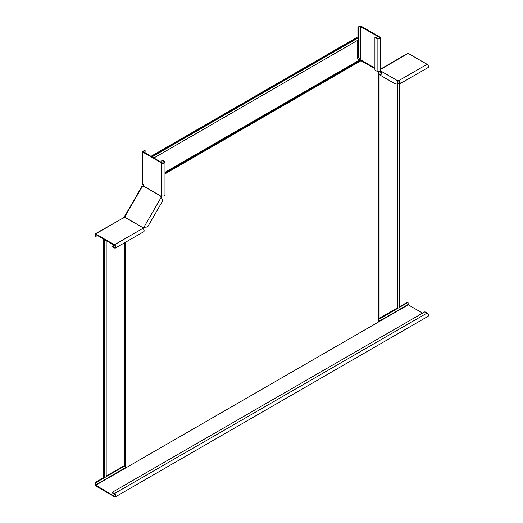 <?xml version="1.0" encoding="UTF-8"?>
<svg xmlns="http://www.w3.org/2000/svg" width="523" height="523" viewBox="0 0 523 523"><rect width="100%" height="100%" fill="white"/><g stroke="black" fill="none" stroke-linecap="round" stroke-linejoin="round"><path stroke-width="0.78" d="M106.189 475.943L124.794 465.483A1.033 0.595 0 0 0 125.527 465.307L125.762 467.915L378.423 322.044L378.659 319.161A1.033 0.595 180 0 0 378.959 318.736L378.959 74.475L378.959 318.579L397.454 307.923A1.294 0.745 0 0 0 399.173 307.57L399.18 306.753M357.712 40.291L357.712 58.798L374.919 68.703M143.328 185.371L143.139 186.502L142.642 186.515M143.256 184.429L143.041 185.711L143.4 185.502M125.762 467.915L125.396 467.706L125.396 465.372M124.794 217.32L123.788 218.15M143.041 185.711L142.772 186.286M164.98 172.309L359.647 59.916L360.125 60.067L164.98 172.734M153.867 157.979L358.177 40.023A1.294 0.745 -120 0 0 358.392 39.048L357.68 38.166L152.01 156.907M357.196 37.878L357.065 37.761A1.556 0.896 120 0 0 357.026 37.734A1.556 0.896 120 0 0 356.248 37.813L356.614 38.022A1.556 0.896 -60 0 1 357.392 37.944A1.556 0.896 -60 0 1 357.431 37.97L357.68 38.166M356.614 38.022L151.35 156.527M356.248 37.813L150.984 156.318M103.842 476.701L103.672 476.649A1.556 0.896 -60 0 1 103.626 476.623A1.556 0.896 -60 0 1 103.306 475.917L103.306 238.9M103.306 475.917L103.672 476.126L103.672 239.109M103.672 476.126A1.556 0.896 120 0 0 103.992 476.839A1.556 0.896 120 0 0 104.038 476.858L105.45 477.153A1.294 0.745 180 0 0 106.189 476.479L106.189 240.56M378.959 71.612L378.959 73.73L378.959 71.612M399.304 306.301A1.556 0.896 -60 0 0 399.592 305.275L399.592 83.974M379.606 71.442L380.822 72.148M358.353 38.924L358.353 27.471L360.184 26.412L379.404 37.296A1.294 0.745 180 0 1 379.783 37.826A1.294 0.745 180 0 1 378.979 38.519A1.294 0.745 180 0 1 377.573 38.356L375.377 37.087L374.919 37.355L374.919 70.049L377.116 71.318A1.942 1.118 0 0 0 379.227 71.559A1.942 1.118 0 0 0 380.43 70.527L380.43 37.826A1.942 1.118 180 0 1 379.227 38.865A1.942 1.118 180 0 1 377.116 38.624L374.919 37.355M360.883 60.524L361.537 60.681L361.269 60.217A1.033 0.595 -120 0 0 360.55 59.112L358.353 57.432L358.353 39.833M357.895 38.336L357.895 27.209L359.726 26.15A0.909 0.523 180 0 1 361.007 26.15L379.861 37.035A1.942 1.118 180 0 1 380.43 37.826M360.55 26.412L360.55 59.112L360.184 58.491L360.184 26.412M357.895 27.209L358.353 27.471M358.353 57.432L357.895 57.164L357.895 40.186M378.554 74.24L378.881 73.684L380.175 74.429L379.855 74.992L378.554 74.24M380.365 70.801L380.417 70.834C381.999 73.24 381.81 74.626 379.855 74.992L394.211 83.281C397.088 83.451 398.199 82.595 397.532 80.719L380.417 70.834L380.09 71.39C381.3 73.089 381.332 74.103 380.175 74.429M360.465 60.197A0.909 0.739 120 0 1 361.145 59.818M374.919 68.402L361.269 60.269M397.467 82.542L398.761 83.288A1.294 0.745 -120 0 0 399.409 83.353A1.294 0.745 -120 0 0 399.611 82.32A1.294 0.745 -120 0 0 398.761 81.176A1.033 0.595 -0 0 0 397.8 81.019M380.43 69.16L407.777 53.372A0.909 0.523 60 0 1 408.228 53.411L427.082 64.296A1.942 1.118 60 0 1 428.35 66.009A1.942 1.118 60 0 1 428.049 67.565L399.735 83.915A1.942 1.118 -120 0 0 400.03 82.359A1.942 1.118 -120 0 0 398.761 80.647A1.033 0.595 -0 0 0 397.447 80.575L397.447 80.666M397.16 307.949L397.16 82.889L398.761 83.817A1.942 1.118 -120 0 0 399.735 83.915M397.872 81.268L398.297 81.019M380.398 70.736L397.317 80.588M142.563 228.29A1.033 0.595 180 0 1 142.635 228.218L143.093 227.74A1.033 0.843 120 0 1 143.799 227.335L147.604 226.969L162.797 200.642L161.215 197.164A1.033 0.843 -60 0 1 161.215 196.347L160.894 196.164A1.033 0.843 -60 0 0 160.894 196.975L161.81 198.479M97.422 235.5L95.408 236.664L95.591 234.441L114.445 245.326A1.294 0.745 60 0 1 115.289 246.47A1.294 0.745 60 0 1 115.093 247.503A1.294 0.745 60 0 1 114.445 247.444L112.249 246.176L114.079 245.117M95.408 236.664L94.951 236.396L94.951 234.284A0.909 0.523 60 0 1 95.134 233.873A0.909 0.523 60 0 1 95.591 233.912L114.445 244.797A1.942 1.118 60 0 1 115.714 246.51A1.942 1.118 60 0 1 115.413 248.065A1.942 1.118 60 0 1 114.445 247.967L112.249 246.699L112.249 246.176M115.413 248.065L143.733 231.715A1.942 1.118 -120 0 0 144.028 230.159A1.942 1.118 -120 0 0 142.759 228.453A1.033 0.595 180 0 1 142.459 228.028A1.033 0.595 180 0 1 142.635 227.688L142.635 228.218M124.866 216.247L125.056 216.352A1.033 0.843 120 0 1 125.35 217.496L125.226 217.633A1.033 0.595 180 0 1 123.905 217.568L95.134 233.873M125.226 217.633L142.766 227.551A1.033 0.843 120 0 1 143.472 227.145L144.315 227.289M161.43 197.635L161.11 197.446L143.988 227.1L145.231 227.191M142.145 186.312L142.334 186.423A1.033 0.843 -60 0 0 143.479 186.11L143.531 185.927A1.033 0.595 -120 0 0 142.812 184.822L142.544 151.755A0.909 0.523 0 0 0 142.812 152.121L161.666 163.006A1.942 1.118 0 0 0 163.777 163.254A1.942 1.118 0 0 0 164.98 162.215A1.942 1.118 0 0 0 164.412 161.424L162.215 160.156L161.757 160.417L161.757 162.535M125.056 216.352L142.334 186.423M125.35 217.496L143.093 227.74M161.43 195.615A1.033 0.595 -120 0 0 161.404 195.72L161.215 196.347M145.1 152.919L145.1 150.591L143.269 151.86L162.123 162.745A1.294 0.745 0 0 0 163.536 162.908A1.294 0.745 0 0 0 164.333 162.215A1.294 0.745 0 0 0 163.954 161.685L161.757 160.417M164.98 162.215L164.98 194.916A1.942 1.118 180 0 1 163.777 195.948A1.942 1.118 180 0 1 161.666 195.707A1.033 0.595 -120 0 0 161.149 195.654A1.033 0.595 -120 0 0 160.947 195.981L161.404 195.72M145.1 150.591L144.642 150.33L142.812 151.382A0.909 0.523 0 0 0 142.544 151.755M143.531 185.927L160.894 196.164L143.479 186.11M104.587 477.081L94.944 482.644L94.944 484.756A0.909 0.523 -120 0 0 95.585 485.867L114.439 496.752A1.942 1.118 -120 0 0 115.406 496.85L428.056 316.343A1.942 1.118 -120 0 0 428.357 314.787A1.942 1.118 -120 0 0 427.088 313.074L424.892 311.806L112.242 492.313L112.242 492.843L114.439 494.111A1.294 0.745 -120 0 1 115.282 495.255A1.294 0.745 -120 0 1 115.086 496.288A1.294 0.745 -120 0 1 114.439 496.222L115.354 495.699M399.226 307.498L408.051 302.405L408.234 304.837L422.604 313.133M105.326 477.179L95.402 482.912L95.402 485.024L114.439 496.222M378.423 319.507L398.434 307.955M125.396 465.594L106.117 476.721M378.959 318.67L397.539 307.942M399.304 306.923L407.594 302.137L408.051 302.405M124.67 465.483L106.189 476.152M115.406 496.85A1.942 1.118 -120 0 0 115.707 495.294A1.942 1.118 -120 0 0 114.439 493.581L112.242 492.313M94.944 482.644L95.402 482.912M125.527 242.227L125.527 465.307M378.659 71.644L378.659 74.063M378.659 74.299L378.659 319.161M361.047 60.694L164.98 173.891M360.458 60.191L164.98 173.048M357.431 37.97L151.716 156.737M124.794 242.652L124.794 465.483M124.52 242.809L124.52 465.483M124.154 243.018L124.154 465.568M104.038 476.858L104.038 239.318M104.332 476.976L104.332 239.488M379.116 71.586L379.116 73.815M379.116 74.567L379.116 318.37M397.454 307.923L397.454 83.059M361.269 60.217L374.919 68.101M379.404 38.356L379.404 37.296M377.116 71.318L377.116 38.624M394.211 83.281L379.855 74.992M398.761 81.176L398.761 80.647L427.082 64.296M380.43 69.461L408.228 53.411M398.761 83.288L399.677 82.765M123.905 217.568L95.591 233.912M142.759 228.453L114.445 244.797M115.361 246.915L114.445 247.444M143.472 227.145L143.799 227.335M161.666 195.707L161.666 163.006M142.812 184.822L142.812 152.121M163.954 162.745L163.954 161.685M95.585 485.337L408.234 304.837M95.402 485.024L125.396 467.706M378.423 321.619L408.051 304.517M114.439 493.581L427.088 313.074M103.626 476.623L103.992 476.839M357.026 37.734L357.392 37.944M399.304 307.184L399.304 84M142.001 186.234L124.722 216.162"/></g></svg>
